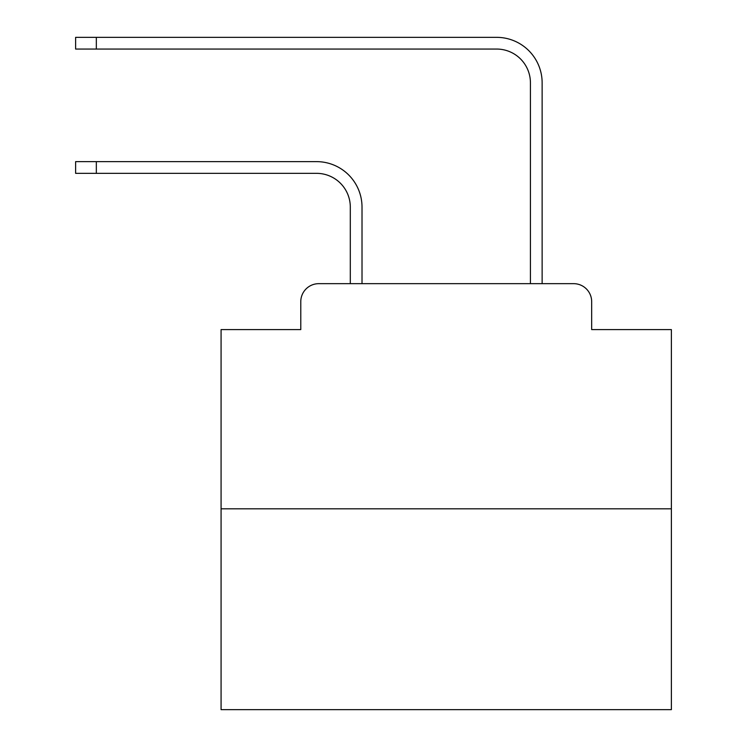 <?xml version="1.0" encoding="UTF-8"?>
<svg xmlns="http://www.w3.org/2000/svg" width="747" height="747" viewBox="0 0 747 747"><rect width="100%" height="100%" fill="white"/><g stroke="black" fill="none" stroke-linecap="round" stroke-linejoin="round"><path stroke-width="1.12" d="M300.78 301.676L300.78 329.595L300.78 301.676A18.012 18.012 0 0 1 318.792 283.664L350.306 283.664L350.306 207.115A33.774 33.774 0 0 0 316.541 173.341A33.774 33.774 0 0 1 350.306 207.115A33.774 33.774 0 0 0 316.541 173.341A33.774 33.774 0 0 1 350.306 207.115A33.774 33.774 0 0 0 316.541 173.341A33.774 33.774 0 0 1 350.306 207.115A33.774 33.774 0 0 0 316.541 173.341A33.774 33.774 0 0 1 350.306 207.115A33.774 33.774 0 0 0 316.541 173.341A33.774 33.774 0 0 1 350.306 207.115A33.774 33.774 0 0 0 316.541 173.341A33.774 33.774 0 0 1 350.306 207.115A33.774 33.774 0 0 0 316.541 173.341A33.774 33.774 0 0 1 350.306 207.115A33.774 33.774 0 0 0 316.541 173.341A33.774 33.774 0 0 1 350.306 207.115A33.774 33.774 0 0 0 316.541 173.341A33.774 33.774 0 0 1 350.306 207.115A33.774 33.774 0 0 0 316.541 173.341A33.774 33.774 0 0 1 350.306 207.115A33.774 33.774 0 0 0 316.541 173.341A33.774 33.774 0 0 1 350.306 207.115A33.774 33.774 0 0 0 316.541 173.341A33.774 33.774 0 0 1 350.306 207.115A33.774 33.774 0 0 0 316.541 173.341A33.774 33.774 0 0 1 350.306 207.115A33.774 33.774 0 0 0 316.541 173.341A33.774 33.774 0 0 1 350.306 207.115A33.774 33.774 0 0 0 316.541 173.341A33.774 33.774 0 0 1 350.306 207.115A33.774 33.774 0 0 0 316.541 173.341A33.774 33.774 0 0 1 350.306 207.115A33.774 33.774 0 0 0 316.541 173.341A33.774 33.774 0 0 1 350.306 207.115A33.774 33.774 0 0 0 316.541 173.341A33.774 33.774 0 0 1 350.306 207.115A33.774 33.774 0 0 0 316.541 173.341A33.774 33.774 0 0 1 350.306 207.115A33.774 33.774 0 0 0 316.541 173.341A33.774 33.774 0 0 1 350.306 207.115A33.774 33.774 0 0 0 316.541 173.341A33.774 33.774 0 0 1 350.306 207.115A33.774 33.774 0 0 0 316.541 173.341A33.774 33.774 0 0 1 350.306 207.115M671.376 508.819L221.075 508.819L221.075 709.65L671.376 709.65L671.376 329.595L591.671 329.595L591.671 301.676A18.012 18.012 0 0 0 573.659 283.664L318.792 283.664M221.075 508.819L221.075 329.595L300.78 329.595M362.015 283.664L362.015 207.115L362.015 283.664L362.015 207.115L362.015 283.664L362.015 207.115L362.015 283.664L362.015 207.115L362.015 283.664L362.015 207.115L362.015 283.664L362.015 207.115L362.015 283.664L362.015 207.115L362.015 283.664L362.015 207.115L362.015 283.664L362.015 207.115L362.015 283.664L362.015 207.115L362.015 283.664L362.015 207.115L362.015 283.664L362.015 207.115L362.015 283.664L362.015 207.115L362.015 283.664L362.015 207.115L362.015 283.664L362.015 207.115L362.015 283.664L362.015 207.115L362.015 283.664L362.015 207.115L362.015 283.664L362.015 207.115L362.015 283.664L362.015 207.115L362.015 283.664L362.015 207.115L362.015 283.664L362.015 207.115L362.015 283.664L362.015 207.115L362.015 283.664L530.426 283.664L530.426 82.833A33.774 33.774 0 0 0 496.662 49.059A33.774 33.774 0 0 1 530.426 82.833A33.774 33.774 0 0 0 496.662 49.059A33.774 33.774 0 0 1 530.426 82.833A33.774 33.774 0 0 0 496.662 49.059A33.774 33.774 0 0 1 530.426 82.833A33.774 33.774 0 0 0 496.662 49.059A33.774 33.774 0 0 1 530.426 82.833A33.774 33.774 0 0 0 496.662 49.059A33.774 33.774 0 0 1 530.426 82.833A33.774 33.774 0 0 0 496.662 49.059A33.774 33.774 0 0 1 530.426 82.833A33.774 33.774 0 0 0 496.662 49.059A33.774 33.774 0 0 1 530.426 82.833A33.774 33.774 0 0 0 496.662 49.059A33.774 33.774 0 0 1 530.426 82.833A33.774 33.774 0 0 0 496.662 49.059A33.774 33.774 0 0 1 530.426 82.833A33.774 33.774 0 0 0 496.662 49.059A33.774 33.774 0 0 1 530.426 82.833A33.774 33.774 0 0 0 496.662 49.059A33.774 33.774 0 0 1 530.426 82.833A33.774 33.774 0 0 0 496.662 49.059A33.774 33.774 0 0 1 530.426 82.833A33.774 33.774 0 0 0 496.662 49.059A33.774 33.774 0 0 1 530.426 82.833A33.774 33.774 0 0 0 496.662 49.059A33.774 33.774 0 0 1 530.426 82.833A33.774 33.774 0 0 0 496.662 49.059A33.774 33.774 0 0 1 530.426 82.833A33.774 33.774 0 0 0 496.662 49.059A33.774 33.774 0 0 1 530.426 82.833A33.774 33.774 0 0 0 496.662 49.059A33.774 33.774 0 0 1 530.426 82.833A33.774 33.774 0 0 0 496.662 49.059A33.774 33.774 0 0 1 530.426 82.833A33.774 33.774 0 0 0 496.662 49.059A33.774 33.774 0 0 1 530.426 82.833A33.774 33.774 0 0 0 496.662 49.059A33.774 33.774 0 0 1 530.426 82.833A33.774 33.774 0 0 0 496.662 49.059A33.774 33.774 0 0 1 530.426 82.833A33.774 33.774 0 0 0 496.662 49.059A33.774 33.774 0 0 1 530.426 82.833M542.135 283.664L542.135 82.833L542.135 283.664L542.135 82.833L542.135 283.664L542.135 82.833L542.135 283.664L542.135 82.833L542.135 283.664L542.135 82.833L542.135 283.664L542.135 82.833L542.135 283.664L542.135 82.833L542.135 283.664L542.135 82.833L542.135 283.664L542.135 82.833L542.135 283.664L542.135 82.833L542.135 283.664L542.135 82.833L542.135 283.664L542.135 82.833L542.135 283.664L542.135 82.833L542.135 283.664L542.135 82.833L542.135 283.664L542.135 82.833L542.135 283.664L542.135 82.833L542.135 283.664L542.135 82.833L542.135 283.664L542.135 82.833L542.135 283.664L542.135 82.833L542.135 283.664L542.135 82.833L542.135 283.664L542.135 82.833L542.135 283.664L542.135 82.833L542.135 283.664L573.659 283.664M591.671 329.595L591.671 301.676M75.624 161.632L96.335 161.632L96.335 173.341L75.624 173.341L75.624 161.632M96.335 173.341L316.541 173.341M362.015 207.115A45.483 45.483 0 0 0 316.541 161.632L96.335 161.632M75.624 37.35L96.335 37.35L96.335 49.059L75.624 49.059L75.624 37.35M542.135 82.833A45.483 45.483 0 0 0 496.662 37.35L96.335 37.35M96.335 49.059L496.662 49.059"/></g></svg>
